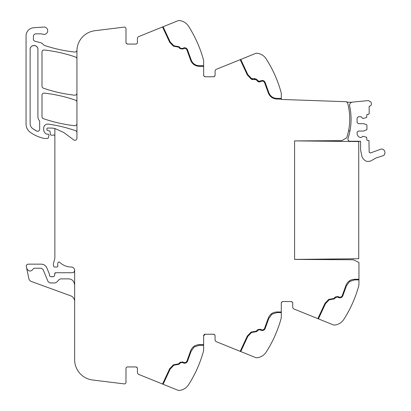 <?xml version="1.0" encoding="UTF-8"?>
<svg xmlns="http://www.w3.org/2000/svg" width="411" height="411" viewBox="0 0 411 411"><rect width="100%" height="100%" fill="white"/><g stroke="black" fill="none" stroke-linecap="round" stroke-linejoin="round"><path stroke-width="0.62" d="M345.81 285.758L342.209 295.72L345.81 285.758C347.331 281.674 350.259 279.511 354.601 279.269L358.947 279.269L358.947 262.444L353.224 259.742L294.574 259.433L294.574 140.911L341.782 140.665L346.73 137.772A60.078 60.078 0 0 0 347.655 103.223A1.634 1.634 0 0 0 346.699 102.139L351.59 102.308A3.273 3.273 0 0 0 350.655 102.894M281.294 98.419L276.947 98.419C272.894 98.193 270.161 96.174 268.743 92.367L265.121 82.349C264.196 80.654 262.824 80.124 260.995 80.751L259.988 81.224L258.144 80.895L256.644 79.395L251.486 78.465L247.833 74.617L240.754 59.441L255.657 53.42A2.451 2.451 0 0 1 256.762 53.245A12.263 12.263 0 0 1 266.148 58.86C262.87 54.997 262.87 54.997 266.148 58.86L266.143 58.85A122.612 122.612 0 0 1 280.99 92.007A8.174 8.174 0 0 1 281.294 94.206L281.294 99.441L346.709 101.728L346.699 102.139M74.648 284.951L73.821 281.915M30.142 123.644A6.129 6.129 0 0 0 32.736 128.653L36.682 131.058A2.045 2.045 0 0 0 39.667 129.244L39.667 121.774A2.045 2.045 0 0 0 39.225 120.505A6.129 6.129 0 0 1 37.91 116.709L37.91 49.377C38.146 44.367 29.905 44.367 30.142 49.377L30.142 123.644C30.198 125.735 31.061 127.4 32.736 128.653L32.746 128.658M38.095 131.232L39.168 130.585L38.095 131.232M338.911 296.994C340.37 297.502 341.469 297.076 342.209 295.72C341.474 297.071 340.375 297.497 338.911 296.994L337.904 296.526L335.366 296.973L333.86 298.478L328.692 299.413L324.973 303.333L317.837 318.633L294.014 309.01A2.045 2.045 0 0 1 292.735 307.115L292.735 303.179A1.634 1.634 0 0 0 291.101 301.546L282.927 301.546A1.634 1.634 0 0 0 281.294 303.179L281.294 311.97L276.947 311.97C272.606 312.206 269.678 314.369 268.157 318.453L264.556 328.415C263.821 329.771 262.721 330.197 261.257 329.694L260.25 329.221L257.712 329.668L256.207 331.174L251.039 332.109L247.319 336.034L240.183 351.333L216.361 341.705A2.045 2.045 0 0 1 215.081 339.81L215.081 335.874A1.634 1.634 0 0 0 213.448 334.241L205.274 334.241A1.634 1.634 0 0 0 203.64 335.874L203.64 344.665L199.294 344.665C194.953 344.906 192.019 347.069 190.504 351.153L186.902 361.11C186.168 362.466 185.063 362.892 183.604 362.389L182.597 361.916L180.054 362.368L178.554 363.869L173.385 364.809L169.666 368.729L162.54 384.033L138.707 374.4A2.045 2.045 0 0 1 137.428 372.51L137.428 368.575A1.634 1.634 0 0 0 135.794 366.936L127.621 366.936A1.634 1.634 0 0 0 125.987 368.575L125.987 382.256A1.634 1.634 0 0 1 124.153 383.879L92.593 380.005A20.437 20.437 0 0 1 74.648 359.723L74.648 270.484A3.684 3.684 0 0 0 74.448 269.277A3.432 3.432 0 0 0 71.221 267.011A16.348 16.348 0 0 1 59.78 262.346A1.125 1.125 0 0 0 57.915 262.855A6.571 6.571 0 0 0 57.771 265.542L57.812 265.83A1.022 1.022 0 0 1 56.805 267.011L54.684 267.011A1.022 1.022 0 0 1 53.692 266.251L53.497 265.516A4.115 4.115 0 0 1 53.497 263.405L54.73 258.796A4.095 4.095 0 0 0 54.869 257.743L54.869 128.509L63.756 132.491L73.677 139.868A2.045 2.045 0 0 0 76.939 138.23L76.939 51A20.437 20.437 0 0 1 94.884 30.717L124.153 27.121A1.634 1.634 0 0 1 125.987 28.744L125.987 42.425A1.634 1.634 0 0 0 127.621 44.064L135.794 44.064A1.634 1.634 0 0 0 137.428 42.425L137.428 38.49A2.045 2.045 0 0 1 138.707 36.6L162.53 26.972L169.666 42.271L173.385 46.191L178.554 47.131L180.054 48.632L182.597 49.084L183.604 48.611C185.063 48.108 186.162 48.534 186.902 49.89L190.504 59.847C192.014 63.926 194.942 66.089 199.294 66.335L203.64 66.335L203.64 75.126A1.634 1.634 0 0 0 205.274 76.759L213.448 76.759A1.634 1.634 0 0 0 215.081 75.126L215.081 71.19A2.045 2.045 0 0 1 216.361 69.295L240.183 59.667L247.319 74.966L251.039 78.891L256.207 79.826L257.712 81.332L260.25 81.779L261.257 81.306C262.716 80.803 263.816 81.229 264.556 82.585L268.157 92.547C269.667 96.621 272.596 98.784 276.947 99.03L281.294 99.03M263.826 80.875L265.121 82.349L268.743 92.367C270.155 96.169 272.889 98.188 276.947 98.419M263.102 80.571L263.549 80.731M258.144 80.895L259.988 81.224M254.142 78.599L255.2 78.614M256.243 79.061L256.644 79.395M251.486 78.465L253.227 78.876M251.383 79.184L247.319 74.966L240.183 59.667L240.754 59.441M253.001 79.564L252.673 79.59M252.154 79.529L251.65 79.344M256.207 79.826L255.909 79.58M255.036 79.21L254.245 79.2M259.809 81.928L259.48 81.979M258.894 81.948L258.375 81.789M258.077 81.63L257.712 81.332M264.556 82.585L264.186 81.969M263.831 81.619L263.225 81.26M262.367 81.08L261.977 81.101M270.721 96.606L268.157 92.547M358.947 279.269L358.947 284.099A8.174 8.174 0 0 1 358.644 286.297A122.612 122.612 0 0 1 343.802 319.445L344.017 319.106M317.837 318.633L333.311 324.885A2.451 2.451 0 0 0 334.415 325.06A12.263 12.263 0 0 0 343.802 319.445L344.516 318.314M292.735 303.179A1.634 1.634 0 0 0 291.42 301.576M281.294 311.97L281.294 316.794A8.174 8.174 0 0 1 280.99 318.993A122.612 122.612 0 0 1 266.148 352.14L266.4 351.744M266.143 352.145L266.148 352.14A12.263 12.263 0 0 1 256.762 357.755A2.451 2.451 0 0 1 255.657 357.58L240.183 351.333M214.814 334.986L215.081 335.869A1.634 1.634 0 0 0 213.766 334.271M203.64 335.874A1.634 1.634 0 0 1 203.64 335.869L205.274 334.241M203.64 344.665L203.64 349.489A8.174 8.174 0 0 1 203.337 351.688A122.612 122.612 0 0 1 188.495 384.84L188.855 384.27M188.49 384.845L188.49 384.845A12.263 12.263 0 0 1 179.109 390.45A2.451 2.451 0 0 1 178.004 390.28L162.54 384.033M137.161 367.681L137.428 368.564A1.634 1.634 0 0 0 136.113 366.972M59.354 279.418L60.756 278.863L68.534 278.863M41.192 268.234L43.068 269.498L48.113 281.689L50.003 282.948L55.115 282.948M59.297 279.475L56.492 282.336L55.033 282.948M74.648 301.546A6.129 6.129 0 0 0 70.615 295.786L31.447 281.53A4.089 4.089 0 0 1 28.847 278.54L26.314 266.616C26.201 265.167 26.869 264.345 28.313 264.15L41.177 264.15C43.828 264.268 45.713 265.532 46.844 267.936L49.438 274.199L49.515 275.796L50.902 276.752L53.235 276.752L54.622 275.838L54.704 273.716L55.726 272.729L72.608 272.729L73.831 272.323L74.648 270.7M54.869 136.226A1.228 1.228 0 0 0 53.219 135.075A2.045 2.045 0 0 1 52.505 135.204L51.396 135.204A1.022 1.022 0 0 1 50.378 134.269L50.168 131.844A1.022 1.022 0 0 0 49.412 130.945L47.661 130.477A1.022 1.022 0 0 1 46.9 129.491L46.9 128.869A0.817 0.817 0 0 1 47.717 128.052L50.342 128.052A22.477 22.477 0 0 1 54.869 128.509M76.939 132.625A2.045 2.045 0 0 0 75.567 130.698A143.049 143.049 0 0 0 48.328 124.107A4.089 4.089 0 0 0 43.674 128.155L43.674 129.619A4.906 4.906 0 0 0 46.525 134.073A1.022 1.022 0 0 0 46.952 134.166L47.995 134.166A1.022 1.022 0 0 1 48.971 135.481L48.262 137.875A0.817 0.817 0 0 1 47.476 138.461L44.445 138.461A2.045 2.045 0 0 1 43.992 138.409A38.834 38.834 0 0 1 30.445 132.434A10.218 10.218 0 0 1 26.057 124.045L26.057 35.885A8.174 8.174 0 0 1 33.692 27.732L43.797 27.059A3.678 3.678 0 0 1 47.506 31.96A3.678 3.678 0 0 1 42.811 34.195A6.129 6.129 0 0 0 40.761 33.846L35.865 33.846A2.451 2.451 0 0 0 33.414 36.296L33.414 39.225A2.045 2.045 0 0 0 34.93 41.198L40.781 42.765A4.084 4.084 0 0 1 42.924 44.172A4.29 4.29 0 0 0 44.933 45.58A143.049 143.049 0 0 0 74.679 52.048A2.045 2.045 0 0 0 76.929 50.24A20.437 20.437 0 0 0 76.991 49.551M135.794 44.064A1.634 1.634 0 0 0 137.428 42.425M162.53 26.972L178.004 20.72A2.451 2.451 0 0 1 179.109 20.55A12.263 12.263 0 0 1 188.495 26.16L188.495 26.16C185.217 22.302 185.217 22.302 188.495 26.16L189.096 27.111M188.495 26.16A122.612 122.612 0 0 1 203.337 59.312A8.174 8.174 0 0 1 203.64 61.511L203.64 66.335M214.342 76.492L213.448 76.759A1.634 1.634 0 0 0 215.051 75.439M215.076 75.234A1.634 1.634 0 0 0 215.081 75.126L214.45 76.415M266.862 59.98L266.862 59.985A122.612 122.612 0 0 1 275.827 77.232M276.767 79.523A122.612 122.612 0 0 1 280.646 90.8M76.939 102.139A2.045 2.045 0 0 0 75.567 100.207A143.049 143.049 0 0 0 44.265 93.117A2.045 2.045 0 0 0 41.994 95.152L41.994 116.709A2.045 2.045 0 0 0 43.371 118.64A143.049 143.049 0 0 0 74.674 125.694A2.045 2.045 0 0 0 76.939 123.66M76.939 58.979A2.045 2.045 0 0 0 75.567 57.047A143.049 143.049 0 0 0 44.265 49.998A2.045 2.045 0 0 0 41.994 52.033L41.994 86.238A2.045 2.045 0 0 0 43.371 88.17A143.049 143.049 0 0 0 74.674 95.198A2.045 2.045 0 0 0 76.939 93.169M36.677 131.058L36.677 131.058A34.411 34.411 0 0 1 32.736 128.653M183.604 48.611C185.063 48.108 186.162 48.534 186.902 49.89L190.504 59.847M176.196 46.607L178.554 47.131M173.385 46.191L169.666 42.271M178.554 363.869L176.196 364.393M190.504 351.153L186.902 361.11C186.162 362.466 185.063 362.892 183.604 362.389M195.415 345.523L194.948 345.754M256.207 331.174L253.849 331.698M268.157 318.453L264.556 328.415C263.816 329.771 262.716 330.197 261.257 329.694M273.068 312.822L272.601 313.059M333.86 298.478L331.502 298.997M350.722 280.127L350.259 280.364M318.407 318.864L325.486 303.683L329.139 299.835L334.297 298.91L335.797 297.41L337.647 297.081L338.654 297.554C340.478 298.18 341.849 297.646 342.774 295.951L346.396 285.938L349.504 281.561L354.601 279.886L358.947 279.886M338.654 297.554L341.479 297.425L342.774 295.951M282.912 301.546L282.033 301.813M281.925 301.89L281.294 303.179M292.735 303.174L292.468 302.285M292.391 302.177L291.106 301.546M240.754 351.559L247.833 336.383L251.486 332.535L256.644 331.605L258.144 330.105L259.988 329.776L260.995 330.249L263.826 330.125L265.121 328.651L268.743 318.633L271.851 314.256L276.947 312.581L281.294 312.581M260.995 330.249C262.824 330.876 264.196 330.346 265.121 328.651M214.737 334.873L213.453 334.241M163.1 384.259L170.18 369.078L173.832 365.23L178.985 364.3L180.491 362.8L182.335 362.476L183.342 362.944L186.173 362.821L187.467 361.346L191.089 351.333L194.198 346.956L199.294 345.276L203.64 345.276M183.342 362.944C185.171 363.576 186.543 363.041 187.467 361.346M137.084 367.568L135.8 366.936M26.684 268.347C28.693 271.789 30.917 271.933 33.358 268.779L34.128 268.234L41.177 268.234M68.519 278.863C70.836 278.941 72.608 279.963 73.831 281.936M26.314 266.616A2.045 2.045 0 0 1 28.313 264.15A2.045 2.045 0 0 0 26.314 266.616M41.177 264.15A6.129 6.129 0 0 1 46.844 267.936A6.129 6.129 0 0 0 41.177 264.15M49.438 274.199A1.022 1.022 0 0 1 49.515 274.589A1.022 1.022 0 0 0 49.438 274.199M50.902 276.752A2.045 2.045 0 0 1 51.637 276.613A2.045 2.045 0 0 0 50.902 276.752M52.5 276.613A2.045 2.045 0 0 1 53.235 276.752A2.045 2.045 0 0 0 52.5 276.613M54.704 273.716A1.022 1.022 0 0 1 55.726 272.729A1.022 1.022 0 0 0 54.704 273.716M37.91 49.377A3.884 3.884 0 0 0 34.026 45.493A3.884 3.884 0 0 0 30.142 49.377M125.987 42.425L126.249 43.319M126.331 43.432L127.621 44.064M185.51 47.897L184.709 47.768M184.426 47.779L182.335 48.524L180.491 48.2L178.985 46.7L173.832 45.77L170.18 41.922L163.1 26.741M203.64 65.724L199.294 65.724C195.24 65.498 192.507 63.479 191.089 59.667L187.467 49.654C186.543 47.959 185.171 47.424 183.342 48.056M203.64 75.126L203.907 76.014M203.984 76.127L205.274 76.759M348.554 130.878L349.982 130.878M350.624 111.838A61.619 61.619 0 0 0 349.633 106.038C349.427 103.772 350.449 102.452 352.689 102.067L368.508 100.587L370.963 102.098L371.349 103.259C371.657 104.707 371.107 105.673 369.705 106.161L369.165 106.285L369.165 113.683L368.348 114.499L366.915 114.499L366.633 117.515L362.831 118.486L361.094 116.75L358.335 116.75L357.108 117.972L357.108 122.468L358.335 123.696L363.648 123.696L366.633 124.667L366.915 125.057L366.915 129.691L363.648 131.052L358.335 131.052L357.108 132.28L357.108 133.503C357.349 135.984 358.711 137.346 361.192 137.593L362.831 136.262L366.633 137.233L366.915 140.249L368.96 140.526L369.165 152.291L370.368 153.01L380.822 149.167C385.158 148.027 386.7 155.235 382.271 155.964L376.142 157.927L370.198 161.24L367.018 161.477C364.583 160.593 362.892 158.944 361.957 156.529L360.581 149.825L360.581 141.245L349.925 141.245C348.374 141.004 347.727 140.11 347.983 138.558A61.527 61.527 0 0 0 351.081 119.046M349.843 103.993A3.273 3.273 0 0 0 349.633 106.038C351.004 112.27 351.4 118.568 350.824 124.923M294.574 140.886L294.574 259.408L358.741 258.735L358.741 141.554L296.213 140.901"/></g></svg>

